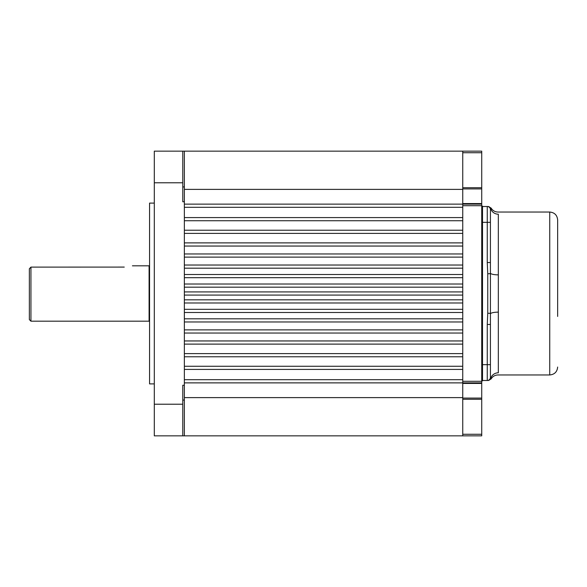 <?xml version="1.0" encoding="UTF-8"?>
<svg xmlns="http://www.w3.org/2000/svg" width="587" height="587" viewBox="0 0 587 587"><rect width="100%" height="100%" fill="white"/><g stroke="black" fill="none" stroke-linecap="round" stroke-linejoin="round"><path stroke-width="0.88" d="M29.35 319.599L29.35 268.78L30.935 267.114L30.935 321.177L29.35 319.599M124.253 267.085C134.783 265.706 134.783 265.706 124.253 267.085L30.935 267.114M462.747 435.855L184.362 435.855L184.362 151.145L462.747 151.145L462.747 188.911L462.747 152.723L481.729 152.723L481.729 382.871L184.362 382.871L184.362 379.708L462.747 379.708L462.747 435.855L481.729 435.855L481.729 399.285L462.747 399.285L462.747 398.089L481.729 398.089L481.729 399.285M462.747 397.619L184.362 397.619M184.362 369.421L462.747 369.421L462.747 366.259L184.362 366.259L184.362 369.421M184.362 356.771L462.747 356.771L462.747 353.609L184.362 353.609L184.362 356.771M184.362 344.114L462.747 344.114L462.747 340.952L184.362 340.952L184.362 344.114M184.362 333.042L462.747 333.042L462.747 329.879L184.362 329.879L184.362 333.042M184.362 321.97L462.747 321.97L462.747 318.807L184.362 318.807L184.362 321.97M184.362 312.482L462.747 312.482L462.747 309.32L184.362 309.32L184.362 312.482M184.362 302.987L462.747 302.987L462.747 299.825L184.362 299.825L184.362 302.987M184.362 295.085L462.747 295.085L462.747 291.915L184.362 291.915L184.362 295.085M184.362 287.175L462.747 287.175L462.747 284.013L184.362 284.013L184.362 287.175M184.362 277.68L462.747 277.68L462.747 274.518L184.362 274.518L184.362 277.68M184.362 268.193L462.747 268.193L462.747 265.031L184.362 265.031L184.362 268.193M184.362 257.121L462.747 257.121L462.747 253.958L184.362 253.958L184.362 257.121M184.362 246.048L462.747 246.048L462.747 242.886L184.362 242.886L184.362 246.048M184.362 233.391L462.747 233.391L462.747 230.229L184.362 230.229L184.362 233.391M184.362 220.741L462.747 220.741L462.747 217.579L184.362 217.579L184.362 220.741M184.362 207.292L462.747 207.292L462.747 204.129L184.362 204.129L184.362 207.292M462.747 189.381L184.362 189.381M154.308 203.102L149.56 203.102L149.56 383.898L154.308 383.898M182.777 400.07L184.362 400.07M184.362 385.241L182.777 385.241L182.777 435.855L184.362 435.855M182.777 435.855L154.308 435.855L154.308 151.145L184.362 151.145M182.777 186.93L184.362 186.93M182.777 151.145L182.777 201.759L184.362 201.759M482.514 206.507L487.261 206.507A3.162 3.162 0 0 1 490.424 209.669L490.424 377.331L491.121 378.916L488.384 380.493M482.514 364.681L487.261 364.681L487.261 324.464L487.753 313.209L487.753 273.791L487.261 262.536L490.424 262.536M490.424 369.759L490.424 377.331A3.162 3.162 0 0 1 487.261 380.493L482.514 380.493M491.121 378.916C492.706 376.377 494.988 375.056 497.974 374.961L549.74 374.961L549.74 212.039L497.974 212.039C494.988 211.944 492.706 210.623 491.121 208.084L490.776 208.767A7.91 7.697 180 0 0 498.334 214.204C497.923 211.32 497.923 211.32 498.334 214.204C497.923 211.32 497.923 211.32 498.334 214.204L498.334 372.796C497.923 375.68 497.923 375.68 498.334 372.796C497.923 375.68 497.923 375.68 498.334 372.796A7.91 7.697 0 0 0 490.776 378.233A3.162 3.155 -90 0 1 487.753 380.493L487.753 380.493M498.334 274.855A7.91 1.812 0 0 1 490.776 273.579L487.753 273.791M490.776 208.767L490.424 209.669A3.162 3.162 0 0 0 487.261 206.507L487.753 206.507A3.162 3.155 90 0 1 490.776 208.767M498.334 312.145A7.91 1.812 0 0 0 490.776 313.421L487.753 313.209M487.261 380.493A3.162 3.162 0 0 0 490.424 377.331A3.162 3.162 0 0 1 487.261 380.493L487.261 364.681L490.424 364.681M487.261 324.464L490.424 324.464M557.65 261.604L557.65 270.563M549.74 212.039C554.546 212.509 557.18 215.143 557.65 219.949L557.65 316.437M481.729 206.11L482.514 206.11L482.514 380.89L481.729 380.89M481.729 382.871L481.729 398.089M481.729 434.277L462.747 434.277L462.747 399.285M462.747 151.145L481.729 151.145L481.729 152.723M481.729 204.129L462.747 204.129L462.747 188.911L481.729 188.911M481.729 381.286L462.747 381.286L462.747 205.714L481.729 205.714M30.935 321.177L149.091 321.177L149.091 265.823L149.56 265.346M182.777 182.777L154.308 182.777M154.308 404.223L182.777 404.223M487.261 262.536L487.261 222.319L482.514 222.319M490.424 222.319L487.261 222.319L487.261 206.507M481.729 365.07L482.514 365.07M482.514 221.93L481.729 221.93M481.729 383.421L462.747 383.421M462.747 187.715L481.729 187.715M462.747 203.579L481.729 203.579M149.091 321.177L149.56 321.654M149.091 265.823L132.413 265.823M491.121 208.084L488.384 206.507M549.74 374.961C554.546 374.491 557.18 371.857 557.65 367.051"/></g></svg>
